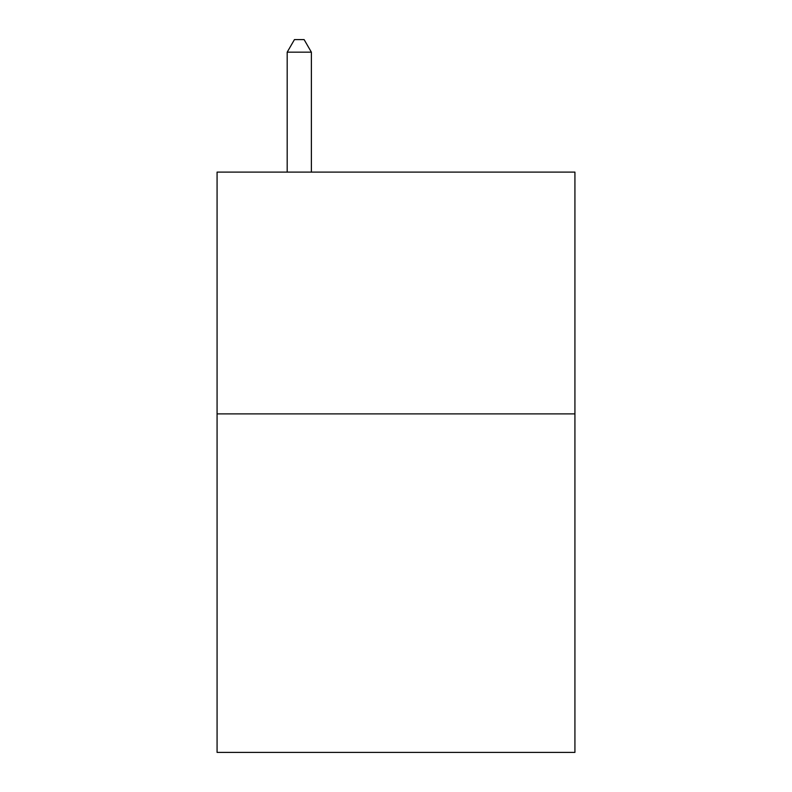<?xml version="1.0" encoding="UTF-8"?>
<svg xmlns="http://www.w3.org/2000/svg" width="792" height="792" viewBox="0 0 792 792"><rect width="100%" height="100%" fill="white"/><g stroke="black" fill="none" stroke-linecap="round" stroke-linejoin="round"><path stroke-width="1.19" d="M574.923 413.889L574.923 752.4L217.077 752.4L217.077 172.102L574.923 172.102L574.923 413.889L217.077 413.889M311.375 172.102L311.375 52.173L287.189 52.173L287.189 172.102M287.189 52.173L294.446 39.6L304.118 39.6L311.375 52.173"/></g></svg>

